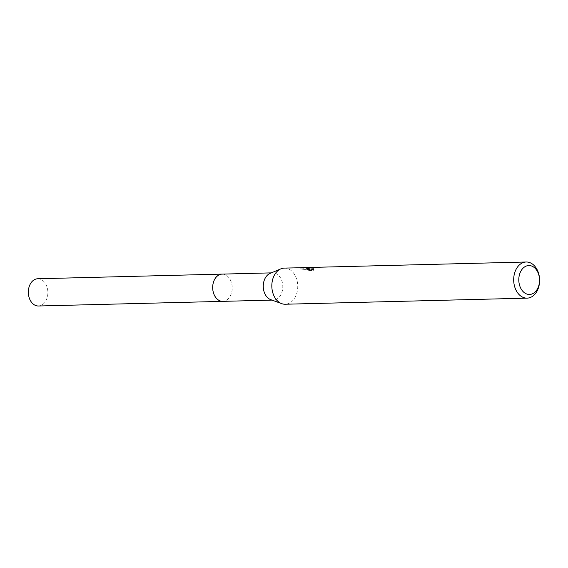 <?xml version="1.0" encoding="UTF-8"?>
<svg xmlns="http://www.w3.org/2000/svg" width="568" height="568" viewBox="0 0 568 568"><rect width="100%" height="100%" fill="white"/><g stroke="black" fill="none" stroke-linecap="round" stroke-linejoin="round"><path stroke-width="0.43" stroke-dasharray="2.84 2.13" d="M222.116 274.117A13.625 9.762 -91.4 0 1 223.543 274.23A13.625 9.762 -91.4 0 1 227.981 276.63A13.625 9.762 -91.4 0 1 228.535 298.548A13.625 9.762 -91.4 0 1 222.805 301.352M222.4 274.11A13.625 9.77 -91.4 0 1 223.543 274.223A13.625 9.77 -91.4 0 1 227.974 276.623A13.625 9.77 -91.4 0 1 228.528 298.555A13.625 9.77 -91.4 0 1 223.089 301.345M270.048 273.421A13.625 9.762 -91.4 0 1 272.683 272.846A13.625 9.762 -91.4 0 1 274.11 272.952A13.625 9.762 -91.4 0 1 282.786 287.216A13.625 9.762 -91.4 0 1 273.371 300.081A13.625 9.762 -91.4 0 1 271.937 299.968A13.625 9.762 -91.4 0 1 270.709 299.634M284.327 268.096A18.077 12.957 -91.4 0 1 286.222 268.245A18.077 12.957 -91.4 0 1 297.738 287.159A18.077 12.957 -91.4 0 1 285.235 304.235M306.443 267.571L309.042 268.153M306.102 268.756L307.43 268.806A16.87 12.091 -91.4 0 1 308.665 268.685A16.87 12.091 -91.4 0 1 308.814 268.685L310.888 269.417L313.586 269.523L313.635 270.396L308.672 270.524L306.074 269.814L310.1 269.708L300.784 269.154L303.908 268.806L308.949 269.353L309.042 268.146L303.823 267.606M302.19 267.713L310.199 268.494L306.173 268.593L308.772 269.267L313.742 269.14L313.685 268.302L313.586 269.523M313.827 268.131C312.719 268.955 303.646 266.868 310.93 267.471M308.814 268.685L308.914 267.478L308.218 267.507L307.991 268.735M308.672 270.524L308.772 269.267M313.642 270.396L313.742 269.14M307.43 268.806L307.529 267.578M309.063 269.388C305.194 268.77 305.151 268.558 308.942 268.735M306.074 269.814L306.173 268.593M310.1 269.708L310.199 268.494M303.752 269.204L303.852 268.004M300.784 269.154L300.884 267.897M308.559 267.677L308.083 267.535M37.765 278.76A13.625 9.762 -91.4 0 1 47.818 294.125A13.625 9.762 -91.4 0 1 38.454 305.996M222.521 274.11A13.632 9.777 -91.4 0 1 232.17 289.481A13.632 9.777 -91.4 0 1 223.21 301.345M272.022 300.11L273.371 300.081M313.884 268.806L313.784 270.048M306.173 267.549L306.081 268.756M301.374 268.87L303.908 268.806M306.102 268.749L308.665 268.685M300.841 267.819L300.742 269.062M271.334 272.874L272.683 272.846"/><path stroke-width="0.85" d="M223.21 301.345A13.632 9.777 -91.4 0 1 222.798 301.367A13.625 9.762 -91.4 0 1 221.371 301.246A13.625 9.762 -91.4 0 1 212.702 286.982A13.625 9.762 -91.4 0 1 222.116 274.117L271.334 272.874M223.089 301.345A13.625 9.77 -91.4 0 1 221.364 301.246A13.625 9.77 -91.4 0 1 212.695 286.783A13.625 9.77 -91.4 0 1 222.4 274.11M527.104 298.143A18.077 12.957 -91.4 0 1 525.208 297.994A18.077 12.957 -91.4 0 1 513.692 279.073A18.077 12.957 -91.4 0 1 526.195 262.004A18.077 12.957 -91.4 0 1 528.091 262.146A18.077 12.957 -91.4 0 1 539.6 281.068A18.077 12.957 -91.4 0 1 527.104 298.143L285.235 304.235A18.077 12.957 -91.4 0 1 283.34 304.086A18.077 12.957 -91.4 0 1 281.707 303.646A18.077 12.957 -91.4 0 1 271.831 286.492A18.077 12.957 -91.4 0 1 280.826 268.863A18.077 12.957 -91.4 0 1 284.327 268.096L302.19 267.713M530.32 265.668A14.463 10.366 -91.4 0 1 539.472 281.863A14.463 10.366 -91.4 0 1 528.013 294.345A14.463 10.366 -91.4 0 1 518.861 278.157A14.463 10.366 -91.4 0 1 530.32 265.668M308.914 267.478A18.077 12.957 88.6 0 0 308.637 267.485A18.077 12.957 88.6 0 0 307.529 267.578L306.443 267.571M306.18 267.542L301.388 267.663M281.707 303.646L270.709 299.634A13.625 9.762 -91.4 0 1 263.261 286.705A13.625 9.762 -91.4 0 1 270.048 273.421L280.826 268.863M222.109 274.103A13.632 9.777 -91.4 0 0 212.737 285.988A13.632 9.777 -91.4 0 0 222.798 301.367L38.454 305.996A13.625 9.762 -91.4 0 1 28.4 290.631A13.625 9.762 -91.4 0 1 37.765 278.76L222.109 274.103A13.632 9.777 -91.4 0 1 222.521 274.11M222.805 301.352L272.022 300.11M308.637 267.485L526.195 262.004"/></g></svg>
